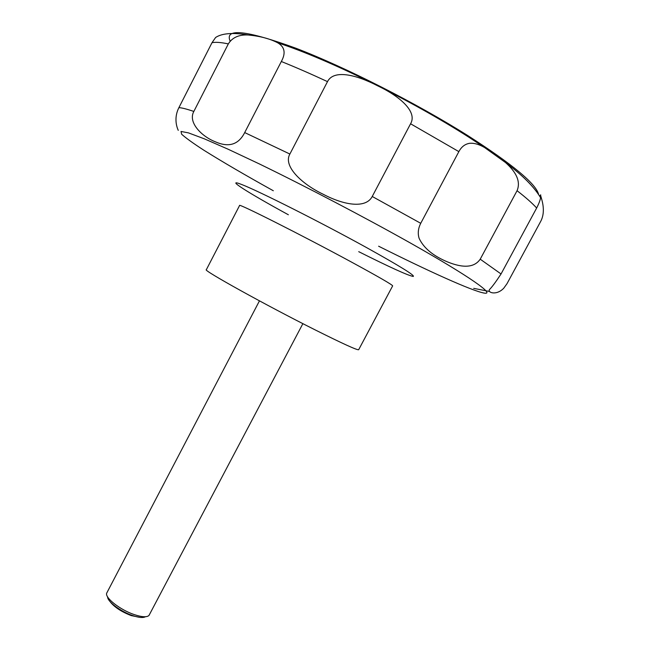 <?xml version="1.0" encoding="UTF-8"?>
<svg xmlns="http://www.w3.org/2000/svg" width="650" height="650" viewBox="0 0 650 650"><rect width="100%" height="100%" fill="white"/><g stroke="black" fill="none" stroke-linecap="round" stroke-linejoin="round"><path stroke-width="0.97" d="M315.193 329.908C342.834 343.728 357.321 350.334 358.67 349.716L392.657 285.87C392.259 284.708 378.414 276.713 351.13 261.885C301.998 235.235 237.136 202.572 239.574 205.506L206.326 269.726C202.304 269.904 265.476 304.996 315.193 329.908M259.456 300.861L106.657 593.214C104.918 597.87 120.12 609.814 134.006 614.51C141.822 617.134 146.819 617.451 148.996 615.444L302.876 323.659M107.616 596.879C107.307 601.469 120.518 611.463 132.373 615.477C138.751 617.646 143.106 618.061 145.429 616.736M540.784 196.04C541.426 198.884 546.455 211.339 540.369 221.999L507.016 283.668L503.831 288.113C496.494 296.002 486.98 292.524 489.629 289.396C492.042 287.016 495.852 281.864 501.044 273.967L536.656 208.024C538.98 203.434 540.288 199.989 540.572 197.689L540.678 194.805L539.825 196.389M480.22 259.188C474.427 267.564 463.442 268.442 447.273 261.82C433.014 255.824 423.621 247.983 419.104 238.29C417.609 233.399 418.153 228.41 420.737 223.307L458.859 151.629C461.402 146.827 465.01 144.048 469.682 143.293C474.151 142.919 479.131 144.341 484.624 147.566L505.448 162.484C516.847 172.607 520.723 182.016 517.059 190.702L480.22 259.188L501.044 273.967M140.132 617.394L131.219 615.591C121.339 611.747 114.286 607.092 110.086 601.624M248.292 34.994C260.154 36.14 269.945 38.74 277.664 42.778C284.757 46.865 285.976 53.105 281.328 61.506L244.701 132.576C238.591 144.625 228.841 147.713 215.459 141.846C202.085 136.727 187.623 122.574 193.838 111.442L228.329 43.899C232.318 37.481 238.972 34.515 248.292 34.994C229.848 31.834 220.447 34.263 215.605 37.497L211.973 42.738L178.896 107.656C172.518 120.282 178.62 130.804 178.238 130.357L178.092 129.927M289.884 154.042L327.502 81.624C333.621 69.501 355.477 74.328 377.479 85.727C399.474 96.078 417.771 111.662 410.572 123.776L372.239 196.479C366.056 208.536 344.793 205.644 323.074 194.196C301.405 183.82 282.904 165.961 289.884 154.042L244.701 132.576M230.165 41.202C224.331 27.788 246.293 30.144 296.043 48.287C345.207 67.129 416.512 103.277 467.569 135.452C512.533 164.287 536.201 183.95 538.59 194.439M288.373 214.768C248.406 192.952 223.909 177.531 241.727 184.519C258.781 191.092 320.58 222.211 366.332 247.463C399.807 266.069 415.431 275.738 413.213 276.461C407.745 275.397 389.577 267.134 358.727 251.672M273.325 190.759C245.302 175.191 222.129 161.663 203.791 150.174C193.123 143.26 185.737 137.946 181.634 134.225L181.017 131.454L188.451 132.876L204.295 138.816L228.272 149.289L259.374 163.938C305.939 186.55 364.13 217.011 410.361 242.994C470.088 276.705 496.218 295.368 483.949 293.044C471.664 290.745 428.391 271.156 378.617 246.212M517.059 190.702C525.842 197.519 532.374 203.296 536.656 208.024M211.973 42.738C215.248 41.925 220.699 42.315 228.329 43.899M281.328 61.506C295.441 67.178 310.83 73.889 327.502 81.624M410.572 123.776L458.859 151.629M372.239 196.479L420.737 223.307M178.896 107.656C181.699 107.746 186.68 109.013 193.838 111.442M473.704 288.356L489.677 291.501M277.672 42.786C329.266 59.581 411.312 100.368 468.886 137.223L484.624 147.566M505.448 162.484C522.511 175.232 534.219 186.964 540.572 197.689"/></g></svg>
